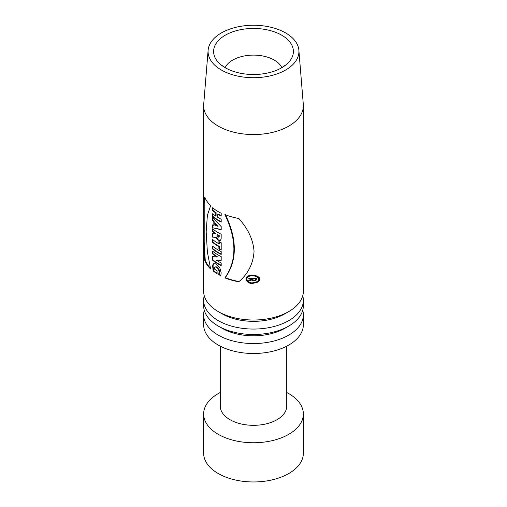 <?xml version="1.0" encoding="UTF-8"?>
<svg xmlns="http://www.w3.org/2000/svg" width="507" height="507" viewBox="0 0 507 507"><rect width="100%" height="100%" fill="white"/><g stroke="black" fill="none" stroke-linecap="round" stroke-linejoin="round"><path stroke-width="0.76" d="M208.124 50.244L203.694 104.404A49.863 28.785 -0 0 0 203.637 105.76A49.863 28.785 -0 0 0 207.426 116.768A49.863 28.785 -0 0 0 263.215 134A49.863 28.785 -0 0 0 303.363 105.76A49.863 28.785 -0 0 0 303.306 104.404L298.877 50.244A45.427 26.231 0 0 0 236.129 27.245A45.427 26.231 0 0 0 208.124 50.244A45.427 26.231 0 0 0 211.52 61.505A45.427 26.231 0 0 0 263.399 77.077A45.427 26.231 0 0 0 298.877 50.244M210.633 205.684A49.863 28.785 180 0 1 207.426 201.982A49.863 28.785 180 0 1 204.784 197.109L203.637 203.953L203.643 241.383L204.784 260.44A49.863 28.785 0 0 0 207.426 265.313A49.863 28.785 0 0 0 210.633 269.014L207.382 252.023L206.178 231.737L207.382 215.31L210.633 205.684M203.637 241.383L203.637 291.233A49.863 28.785 0 0 0 207.426 302.235A49.863 28.785 0 0 0 218.244 311.583A49.863 28.785 0 0 0 288.756 311.583A49.863 28.785 0 0 0 303.363 291.233L303.363 105.76M217.097 270.814L217.097 273.666A49.863 28.785 180 0 1 213.13 270.89L212.629 265.858L212.997 264.413L213.624 263.672L215.532 263.849L217.427 265.129L219.93 268.159L221.191 272.829L220.786 275.719A49.863 28.785 180 0 1 218.726 274.623L219.087 271.245L218.029 268.602L215.424 266.859L214.695 267.316L214.556 269.116A49.863 28.785 0 0 0 217.097 270.814M212.579 256.574L212.579 260.186A49.863 28.785 0 0 0 221.191 265.662L221.191 262.937A49.863 28.785 180 0 1 216.204 260.116L221.191 260.275L221.191 256.605A49.863 28.785 180 0 1 212.579 251.13L212.579 253.849A49.863 28.785 0 0 0 217.104 257.074L212.579 256.574M212.579 246.123L212.579 248.975A49.863 28.785 0 0 0 221.191 254.451L221.191 251.599A49.863 28.785 180 0 1 212.579 246.123M212.579 239.507L212.579 242.359A49.863 28.785 -0 0 0 218.891 246.63L218.891 248.88A49.863 28.785 0 0 0 221.191 250.084L221.191 242.733A49.863 28.785 180 0 1 218.891 241.528L218.891 243.778A49.863 28.785 180 0 1 212.579 239.507M215.469 233.898L212.579 233.651L212.579 237.13L215.9 237.403L217.383 239.634L219.297 240.616L220.285 240.413L221.147 239.05L221.191 234.247A49.863 28.785 180 0 1 212.579 228.771L212.579 231.623A49.863 28.785 0 0 0 215.45 233.778M212.579 224.912L212.579 227.757L221.191 229.753L221.191 226.585L212.579 217.623L212.579 220.475L213.827 222.034L213.827 225.33L212.579 224.912M212.579 213.764L212.579 216.609A49.863 28.785 0 0 0 221.191 222.091L221.191 219.239A49.863 28.785 180 0 1 217.788 217.402L217.788 214.239A49.863 28.785 0 0 0 221.191 216.071L221.191 213.225A49.863 28.785 180 0 1 212.579 207.743L212.579 210.595A49.863 28.785 0 0 0 215.697 212.915L215.697 216.083A49.863 28.785 180 0 1 212.579 213.764M252.499 283.47L257.708 282.171C264.908 277.291 252.283 273.013 247.777 276.258C243.341 278.533 247.872 284.059 252.499 283.47M238.803 281.816A49.863 28.785 180 0 1 224.905 277.893C236.883 260.813 236.883 239.703 224.905 214.562A49.863 28.785 -0 0 0 238.803 218.485C248.151 228.917 253.227 239.887 254.051 251.402C253.24 263.602 248.157 273.742 238.803 281.816M220.26 392.507A49.863 28.785 -0 0 0 203.637 413.966L203.637 453.176A49.863 28.785 0 0 0 207.426 464.184A49.863 28.785 0 0 0 263.215 481.409A49.863 28.785 0 0 0 303.363 453.176L303.363 413.966A49.863 28.785 -0 0 0 286.74 392.507M203.637 413.966A49.863 28.785 -0 0 0 207.426 424.974A49.863 28.785 -0 0 0 263.215 442.199A49.863 28.785 -0 0 0 303.363 413.966M286.74 346.161L286.74 406.132A33.24 19.19 180 0 1 259.977 424.955A33.24 19.19 180 0 1 222.782 413.465A33.24 19.19 180 0 1 220.26 406.132L220.26 346.161M303.363 314.752L303.363 324.708A49.863 28.785 180 0 1 263.215 352.942A49.863 28.785 180 0 1 207.426 335.71A49.863 28.785 180 0 1 203.637 324.708L203.637 314.752A49.863 28.785 -0 0 0 207.426 325.76A49.863 28.785 -0 0 0 263.215 342.992A49.863 28.785 -0 0 0 303.363 314.752A49.863 28.785 -0 0 0 302.742 310.227M204.258 310.227A49.863 28.785 -0 0 0 203.637 314.752M204.258 295.752A49.863 28.785 0 0 0 203.637 300.277L203.637 305.708A49.863 28.785 -0 0 0 207.426 316.71A49.863 28.785 -0 0 0 218.244 326.064L222.161 328.321A44.324 25.591 0 0 0 284.839 328.321L288.756 326.064A49.863 28.785 -0 0 0 303.363 305.708L303.363 300.277A49.863 28.785 0 0 0 302.742 295.752M218.244 326.064A49.863 28.785 -0 0 0 288.756 326.064M203.637 300.277A49.863 28.785 0 0 0 207.426 311.285A49.863 28.785 0 0 0 263.215 328.511A49.863 28.785 0 0 0 303.363 300.277M218.244 311.583L222.161 313.846A44.324 25.591 0 0 0 284.839 313.846L288.756 311.583M213.618 51.023A39.888 23.03 -0 0 0 216.641 60.282A39.888 23.03 -0 0 0 225.615 67.944A39.888 23.03 -0 0 0 281.334 67.976A39.888 23.03 -0 0 0 269.375 30.35A39.888 23.03 -0 0 0 213.618 51.023M281.86 67.672A29.362 16.953 -0 0 0 253.5 55.111A29.362 16.953 -0 0 0 225.14 67.672M248.037 276.119C243.899 278.603 248.601 283.743 253.044 283.153L258.006 281.987M257.157 281.581L257.467 281.41C263.539 277.259 252.822 273.647 248.988 276.461L248.741 276.613M252.499 282.836L256.872 281.759C262.867 277.678 252.302 273.945 248.481 276.752C244.659 278.723 248.601 283.343 252.499 282.836M215.443 233.771L215.836 233.543M212.579 231.623L212.978 231.395A49.306 28.468 0 0 0 215.843 233.55M212.978 229.094L212.978 231.395M215.9 237.403L216.293 237.175L218.251 239.805L220.475 240.286M212.579 237.13L216.293 237.175M212.978 233.695L212.978 236.902M217.383 234.551A49.306 28.468 0 0 0 219.284 235.666L218.999 236.959L217.82 237.042L216.996 235.559L217.383 234.551M216.99 234.779A49.863 28.785 0 0 0 218.891 235.894L219.284 235.666M218.891 235.894L218.606 237.181M213.827 225.33L214.227 225.102L214.227 221.806L213.827 222.034M212.579 220.475L212.978 220.247L214.227 221.806M212.978 218.137L212.978 220.247M212.579 227.757L221.191 229.475M212.978 225.051L212.978 227.529M218.181 226.109L215.583 223.384L215.19 223.612L215.19 225.723L218.181 226.109M217.788 226.331L215.19 223.612M212.978 214.087L212.978 216.381A49.306 28.468 0 0 0 221.191 221.667M217.788 214.239L218.181 214.011A49.306 28.468 0 0 0 221.191 215.652M212.978 208.073L212.978 210.367A49.306 28.468 0 0 0 216.09 212.687L216.09 215.855L215.697 216.083M215.697 212.915L216.09 212.687M212.579 210.595L212.978 210.367M212.579 216.609L212.978 216.381M212.978 239.83L212.978 242.124A49.306 28.468 -0 0 0 219.284 246.402L219.284 248.652A49.306 28.468 0 0 0 221.191 249.659M219.284 241.744L219.284 243.55L218.891 243.778M218.891 248.88L219.284 248.652M218.891 246.63L219.284 246.402M212.579 242.359L212.978 242.124M212.978 246.446L212.978 248.747A49.306 28.468 0 0 0 221.191 254.032M212.579 248.975L212.978 248.747M212.978 256.637L212.978 259.952A49.306 28.468 0 0 0 221.191 265.237M216.204 260.116L221.191 260.053M212.978 251.453L212.978 253.62A49.306 28.468 0 0 0 217.497 256.853L217.104 257.074M212.579 253.849L212.978 253.62M212.579 260.186L212.978 259.952M217.097 273.197A49.306 28.468 180 0 1 213.529 270.662L213.016 265.693L213.834 263.577M220.906 275.352A49.306 28.468 180 0 1 219.119 274.401L219.499 271.587L219.062 269.394L216.622 266.891L215.031 266.948M218.726 274.623L219.119 274.401M213.13 270.89L213.529 270.662M204.942 197.527L204.207 203.041L204.194 242.194L205.246 260.173A49.306 28.468 0 0 0 210.405 268.14M204.784 260.44L205.246 260.173M224.905 277.893L225.304 277.665C237.314 260.516 237.314 239.405 225.304 214.334M239.114 281.537A49.306 28.468 180 0 1 225.304 277.665M251.973 279.984L248.817 280.834L248.817 280.13L251.909 279.287L251.909 278.73A49.863 28.785 180 0 1 248.817 278.622L248.817 277.988A49.863 28.785 0 0 0 256.358 278.064L256.282 279.972L254.856 280.878L252.942 280.777L251.973 279.984L252.511 279.668L249.33 280.542L249.33 279.991M251.909 279.287L252.454 278.419A49.306 28.468 180 0 1 249.33 278.324L249.33 278.013M251.909 278.73L252.454 278.419M248.817 278.622L249.33 278.324M255.946 280.384L253.817 280.548L252.511 279.668M248.817 280.834L249.33 280.542M255.782 278.394A49.306 28.468 180 0 1 253.538 278.425L252.987 278.742L252.987 279.693C253.722 280.548 254.463 280.548 255.205 279.68L255.205 278.73L255.782 278.394L255.75 279.509L255.11 279.94M255.205 278.73A49.863 28.785 180 0 1 252.987 278.742M254.806 280.168L255.782 279.344M218.891 236.56L219.284 236.332M203.637 203.953L203.637 105.76M284.674 65.587L281.385 67.951M222.427 65.72L225.615 67.951M248.988 276.461L248.481 276.752M257.467 281.41L256.872 281.759M256.016 280.371L255.433 280.707M255.338 279.864L254.768 280.194"/></g></svg>
